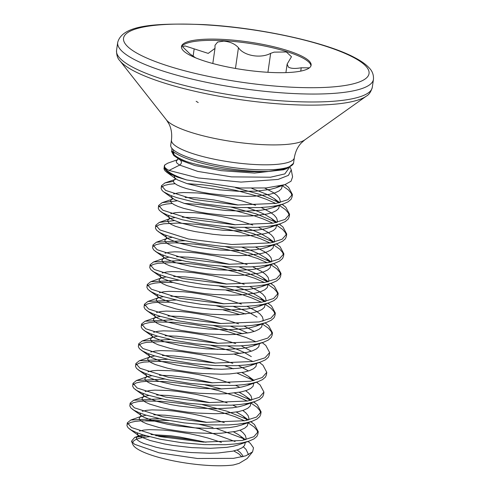 <?xml version="1.0" encoding="UTF-8"?>
<svg xmlns="http://www.w3.org/2000/svg" width="490" height="490" viewBox="0 0 490 490"><rect width="100%" height="100%" fill="white"/><g stroke="black" fill="none" stroke-linecap="round" stroke-linejoin="round"><path stroke-width="0.73" d="M293.657 162.392A62.095 13.377 -171.8 0 1 293.626 162.803A62.095 13.377 -171.8 0 1 242.066 168.64A62.095 13.377 -171.8 0 1 174.495 150.718A62.095 13.377 -171.8 0 1 173.27 149.744L173.295 149.75A62.071 13.371 8.2 0 0 253.502 169.54A62.071 13.371 8.2 0 0 293.596 162.796L294.325 157.749C295.378 151.679 297.693 146.755 301.276 142.988L304.798 139.877L366.318 96.15C369.031 94.723 371.028 91.759 372.308 87.269L373.454 79.331C373.735 74.86 372.333 71.068 369.227 67.951C365.999 64.429 361.259 61.036 355.005 57.777C326.175 42.091 258.542 27.44 203.228 24.573C155.52 22.963 122.329 24.788 117.692 42.477A129.201 27.838 8.2 0 0 289.982 93.363A129.201 27.838 8.2 0 0 373.454 79.331M171.782 151L172.333 152.317A59.945 12.918 -171.8 0 0 175.745 156.053A59.945 12.918 -171.8 0 0 186.543 161.547C205.739 168.064 243.855 173.123 268.661 171.439A62.095 13.377 -171.8 0 1 174.262 152.329A62.095 13.377 -171.8 0 1 173.037 151.355L174.036 153.817L171.794 151L171.892 148.317M268.661 171.439L287.171 168.493L293.553 163.305L293.626 162.803M171.763 150.92L171.518 151.404L173.76 155.52L180.387 160.144C181.955 161.89 181.717 163.538 179.677 165.081L169.032 170.422L198.052 177.937L241.013 182.096L278.075 179.432L288.426 175.353L291.281 169.834L290.111 167.213M186.543 161.547C181.759 159.893 178.072 158.246 175.481 156.616M186.727 179.94L177.503 177.166A65.415 14.094 -171.8 0 1 168.291 172.223A65.415 14.094 -171.8 0 1 164.291 166.288A65.415 14.094 -171.8 0 1 164.842 164.897L164.487 166.667A65.323 14.075 8.2 0 0 168.462 171.635A65.323 14.075 8.2 0 0 186.727 179.94L240.106 188.001L266.15 187.946L284.892 184.657L291.048 181.208L292.579 176.896L291.281 169.834M177.503 177.166L168.156 173.154L165.093 170.9L163.966 168.836L164.426 165.651M282.069 185.532L288.236 189.832L291.14 193.183L292.065 195.712M164.842 164.897L167.788 163.164L177.821 159.624M284.978 184.626L288.592 187.358L292.414 194.506L287.881 199.693L276.011 203.417L237.601 204.992L193.973 199.467L165.663 190.439L161.492 185.722L164.94 182.923L173.319 181.392M250.77 421.706L254.426 424.469L258.248 431.61L257.887 434.079L256.938 436.345L253.992 438.899L249.196 441.055L242.691 442.764L234.673 443.983L225.376 444.706L204.122 444.62L181.465 442.66L160.126 439.181L142.651 434.746L136.049 432.376L131.142 430.018L128.08 427.764L126.953 425.7L127.327 422.827L130.781 420.028L158.968 418.564M127.572 424.126L130.585 422.441L135.222 421.388L141.567 420.775L158.429 421.229L199.399 428.658L235.096 441.508M258.248 431.61L253.802 436.749L242.091 440.479L203.393 442.096L160.003 436.615L131.498 427.55L127.327 422.827M253.618 401.947L257.268 404.709L261.09 411.851L260.735 414.32L259.78 416.586L256.84 419.14L252.044 421.296L245.539 423.005L237.521 424.23L228.224 424.946L206.97 424.861L184.314 422.901L162.974 419.422L145.499 414.987L138.897 412.617L133.984 410.259L130.928 408.005L129.801 405.941L130.169 403.068L133.623 400.269L161.816 398.805M130.42 404.366L133.427 402.682L138.07 401.629L144.415 401.016L161.412 401.273L182.354 403.552L204.691 407.711L215.533 410.387L234.924 416.616L244.492 420.806M247.713 422.527L254.065 426.937L256.968 430.287L257.899 432.823M261.09 411.851L256.448 417.1L245 420.708L206.057 422.331L162.551 416.794L134.346 407.79L130.169 403.068M202.376 404.648L227.146 411.257L246.207 419.036M256.466 382.188L260.117 384.95L263.939 392.092L263.583 394.56L262.628 396.827L259.688 399.381L254.892 401.537L248.387 403.246L240.363 404.471L231.072 405.187L209.818 405.101L187.162 403.141L165.816 399.662L148.347 395.228L141.739 392.858L136.833 390.499L133.776 388.245L132.649 386.181L133.017 383.309L136.471 380.51L164.665 379.046M133.268 384.607L136.275 382.923L140.912 381.869L147.263 381.257L164.26 381.514L185.202 383.793L207.54 387.951L218.381 390.628L237.766 396.857L247.334 401.047M250.561 402.768L256.913 407.178L259.816 410.528L260.747 413.064M263.939 392.092L259.332 397.323L247.573 401.004L209.107 402.578L165.712 397.096L137.188 388.031L133.017 383.309M205.224 384.889L221.75 388.993M234.453 393.023L250.917 400.299M259.357 362.416L262.965 365.191L266.787 372.333L266.431 374.801L265.476 377.067L262.536 379.621L257.74 381.777L251.235 383.486L243.212 384.711L233.92 385.428L212.666 385.342L190.01 383.382L168.664 379.903L151.196 375.469L144.587 373.098L139.681 370.74L136.618 368.486L135.497 366.422L135.865 363.549L139.319 360.756L167.513 359.286M136.11 364.848L139.123 363.17L143.76 362.11L157.97 361.375L167.108 361.755L188.044 364.033L214.651 369.191M253.41 383.009L253.894 383.29M266.787 372.333L262.181 377.563L250.598 381.208L211.717 382.812L168.438 377.312L140.036 368.272L135.865 363.549M237.295 373.264L253.765 380.54M262.205 342.657L265.813 345.432L269.635 352.573L269.279 355.042L268.324 357.308L265.384 359.862L260.588 362.018L254.083 363.727L246.06 364.952L236.768 365.669L215.508 365.583L192.852 363.623L171.512 360.144L154.044 355.709L147.435 353.339L142.529 350.981L139.466 348.727L138.345 346.663L138.713 343.79L142.161 340.997L170.361 339.527M138.958 345.089L141.971 343.41L146.608 342.351L160.818 341.616L169.95 341.996L190.892 344.274L217.499 349.431M234.177 354.08L243.463 357.339L253.03 361.528M256.258 363.255L256.742 363.531M269.635 352.573L264.968 357.835L253.257 361.485L214.706 363.059L171.261 357.553L142.884 348.513L138.713 343.79M210.921 345.377L240.143 353.504M265.053 322.898L268.661 325.672L272.483 332.814L272.128 335.283L271.172 337.549L268.232 340.109L263.436 342.265L256.925 343.968L248.908 345.193L239.616 345.909L218.356 345.83L195.7 343.864L174.36 340.385L156.892 335.95L150.283 333.58L145.377 331.222L142.314 328.968L141.194 326.904L141.561 324.037L145.009 321.238L173.209 319.768M141.806 325.329L144.82 323.651L149.456 322.591L155.802 321.979L172.799 322.236L193.74 324.515L216.078 328.674L226.925 331.35L246.311 337.579L255.878 341.769M259.106 343.496L259.59 343.772M272.483 332.814L267.748 338.112L255.835 341.775L217.242 343.282L174.103 337.794L145.732 328.753L141.561 324.037M213.763 325.617L242.991 333.745M267.852 303.157L271.509 305.913L275.331 313.055L274.976 315.529L274.02 317.79L271.074 320.35L266.278 322.506L259.774 324.209L251.756 325.434L242.464 326.15L221.204 326.071L198.548 324.104L177.209 320.632L159.74 316.191L153.131 313.821L148.225 311.462L145.163 309.208L144.036 307.144L144.409 304.278L147.858 301.479L176.051 300.009M144.654 305.57L147.668 303.892L152.304 302.832L158.65 302.226L170.018 302.189M223.195 309.913L239.867 314.562M261.948 323.737L268.306 328.141L271.209 331.491L272.134 334.027M275.331 313.055L270.86 318.212L259.143 321.93L220.2 323.529L176.964 318.035L148.58 308.994L144.409 304.278M216.611 305.858L245.839 313.986M270.701 283.398L274.357 286.154L278.179 293.296L277.824 295.77L276.868 298.03L273.922 300.591L269.126 302.747L262.622 304.449L254.604 305.674L245.312 306.391L224.053 306.311L201.396 304.345L180.057 300.872L162.582 296.432L155.979 294.061L151.073 291.703L148.011 289.449L146.884 287.385L147.257 284.519L150.706 281.719L178.899 280.256M147.502 285.811L150.516 284.133L155.152 283.073L161.498 282.467L172.866 282.43M226.037 290.154L242.801 294.827L252.007 298.061L261.574 302.25M264.796 303.978L271.154 308.382L274.057 311.732L274.982 314.268M278.179 293.296L273.549 298.539L261.795 302.207L223.275 303.782L179.867 298.288L151.428 289.235L147.257 284.519M219.459 286.099L245.404 293.094L265.151 301.503M273.549 263.638L277.199 266.395L281.021 273.536L280.666 276.011L279.71 278.271L276.77 280.831L271.975 282.987L265.47 284.69L257.452 285.915L248.154 286.632L226.901 286.552L204.244 284.586L182.905 281.113L165.43 276.672L158.827 274.302L153.921 271.944L150.859 269.69L149.732 267.626L150.105 264.759L153.554 261.96L181.747 260.496M150.35 266.052L153.358 264.373L158 263.314L172.204 262.579L191.474 263.847L202.284 265.237L224.622 269.396L235.463 272.072L254.855 278.302L264.422 282.491M267.644 284.218L273.996 288.622L276.899 291.973L277.83 294.508M281.021 273.536L276.354 278.804L264.582 282.461L226.141 284.022L182.543 278.492L154.276 269.476L150.105 264.759M222.307 266.339L248.026 273.261L267.999 281.75M276.397 243.879L280.047 246.635L283.869 253.783L283.514 256.252L282.559 258.518L279.618 261.072L274.823 263.228L268.318 264.931L260.3 266.156L251.003 266.872L229.749 266.793L207.092 264.827L185.753 261.354L168.278 256.913L161.675 254.543L156.763 252.185L153.707 249.937L152.58 247.867L152.947 245L156.396 242.201L184.595 240.737M153.199 246.292L156.206 244.614L160.843 243.555L175.053 242.82L194.316 244.094L205.132 245.478L227.47 249.637L238.311 252.313L257.697 258.542L267.264 262.732M270.492 264.459L276.844 268.863L279.747 272.213L280.678 274.749M283.869 253.783L279.227 259.032L267.43 262.701L228.977 264.263L185.532 258.763L157.125 249.716L152.947 245M225.155 246.58L250.678 253.434L270.848 261.991M279.239 224.12L282.895 226.876L286.717 234.024L286.362 236.492L285.407 238.759L282.467 241.313L277.671 243.469L271.166 245.172L263.142 246.397L253.851 247.113L232.597 247.034L221.272 246.268L198.934 243.487L179.236 239.457L164.518 234.784L159.611 232.432L156.549 230.178L155.428 228.107L155.796 225.241L159.25 222.442L174.256 220.592M156.047 226.533L159.054 224.855L163.691 223.795L177.901 223.06L197.164 224.334L207.974 225.719L230.318 229.877L241.16 232.56L260.545 238.789L270.113 242.973M273.34 244.7L279.692 249.104L282.595 252.46L283.526 254.99M286.717 234.024L282.142 239.236L270.59 242.887L231.788 244.504L188.423 239.016L159.967 229.957L155.796 225.241M228.003 226.821L253.508 233.669L273.696 242.232M282.087 204.361L285.743 207.117L289.566 214.265L289.21 216.733L288.255 218.999L285.315 221.554L280.519 223.71L274.014 225.418L265.99 226.637L256.699 227.354L235.439 227.274L224.12 226.509L201.782 223.728L182.078 219.698L167.366 215.024L162.46 212.672L159.397 210.418L158.276 208.354L158.644 205.482L162.092 202.682L177.104 200.833M158.889 206.78L161.902 205.096L166.539 204.036L172.192 203.466M184.252 203.393L200.012 204.575L210.823 205.959L233.167 210.118L254.188 215.79L263.393 219.03L272.961 223.213M276.189 224.941L282.54 229.345L285.443 232.701L286.374 235.231M289.566 214.265L285.051 219.44L273.114 223.189L234.588 224.745L191.241 219.251L162.815 210.198L158.644 205.482M230.851 207.062L256.227 213.873L276.544 222.472M292.414 194.506L292.058 196.974L291.103 199.24L288.163 201.794L283.367 203.95L276.862 205.659L268.839 206.878L259.547 207.595L238.287 207.515L226.968 206.749L204.63 203.969L194.291 202.076L176.823 197.642L170.214 195.265L163.648 191.847L162.245 190.659L161.124 188.595L161.492 185.722M161.737 187.021L164.75 185.336L169.387 184.277L175.04 183.707M187.1 183.634L202.86 184.816L213.671 186.2L236.009 190.365L257.036 196.031L266.242 199.271L275.809 203.454M279.037 205.181L285.388 209.591L288.292 212.942L289.216 215.471M235.586 187.719L260.435 194.567L279.392 202.713M155.796 435.702L168.872 436.633A57.312 12.348 8.2 0 0 158.852 436.37M149.524 436.725A57.312 12.348 8.2 0 0 132.643 442.795M131.498 441.251L132.864 444.522A57.312 12.348 8.2 0 0 136.128 448.099A57.312 12.348 8.2 0 0 180.149 462.113A57.312 12.348 8.2 0 0 233.467 464.973L239.151 463.356L247.174 458.53L252.571 451.866L245.821 455.816L233.491 458.346L197.482 458.499L159.128 452.821L134.621 444.314L131.498 441.251L134.713 437.392L145.849 435.714M248.559 454.732L245.98 449.324L243.365 446.837M247.965 441.453L250.31 443.315L253.502 447.842L252.571 451.866M168.872 436.633L197.519 440.504L205.996 442.219M233.742 450.935L238.63 453.728L241.956 456.913M173.295 149.75A62.071 13.371 -171.8 0 1 170.728 145.095L171.457 140.042A62.071 13.371 8.2 0 0 254.23 164.487A62.071 13.371 8.2 0 0 294.325 157.749M185.471 52.497A65.495 14.112 8.2 0 0 256.736 71.393A65.495 14.112 8.2 0 0 311.119 65.237A65.495 14.112 8.2 0 0 307.114 59.302A65.495 14.112 8.2 0 0 235.849 40.401A65.495 14.112 8.2 0 0 181.471 46.556A65.495 14.112 8.2 0 0 185.471 52.497M310.96 65.856A65.495 14.112 8.2 0 0 306.936 60.552A65.495 14.112 8.2 0 0 237.105 41.803A65.495 14.112 8.2 0 0 181.441 47.193M309.417 67.834L301.228 67.779C295.17 68.814 290.895 68.594 288.383 67.106L287.14 64.086L291.477 56.73L286.344 51.971L274.112 52.136L270.651 53.343C260.723 58.751 243.885 55.848 238.446 47.714C235.035 43.922 230.147 41.724 223.783 41.117L217.646 42.048L215.012 45.264L214.994 48.369L208.219 53.392L185.006 45.913L182.592 46.752L189.936 53.9L195.663 57.851M239.151 463.356L233.467 464.973M216.421 428.499L243.12 438.495M213.07 427.599L199.632 424.42M169.032 170.422C166.447 169.075 164.928 167.825 164.487 166.667M173.76 155.52L180.387 160.144L194.775 165.522L221.033 170.636L254.512 173.08L283.52 169.773L287.171 168.493M179.677 165.081L197.813 171.42L231.501 176.872L270.517 177.221L284.825 173.907L289.357 167.598L284.825 173.907L270.517 177.221L231.501 176.872L197.813 171.42L179.677 165.081L177.123 163.305L176.173 161.682L176.859 160.279L177.772 159.703M173.27 149.744L173.037 151.355M168.854 420.555A65.415 14.094 8.2 0 0 145.432 420.653M171.457 140.042C172.161 133.923 171.329 128.552 168.958 123.921L166.459 119.946A71.65 15.435 8.2 0 0 260.741 144.538A71.65 15.435 8.2 0 0 304.798 139.877M166.459 119.946L119.787 60.625A127.682 27.514 8.2 0 0 287.808 104.462A127.682 27.514 8.2 0 0 366.318 96.15M119.787 60.625C117.588 58.488 116.51 55.082 116.547 50.415A129.201 27.838 8.2 0 0 288.843 101.301A129.201 27.838 8.2 0 0 372.308 87.269M203.662 24.739A124.019 26.723 8.2 0 0 131.118 49.453A124.019 26.723 8.2 0 0 288.929 87.055A124.019 26.723 8.2 0 0 361.467 62.34A124.019 26.723 8.2 0 0 203.662 24.739M267.92 72.3L270.651 53.343M300.75 71.111L301.228 67.779M235.457 68.459L238.446 47.714M193.133 56.068L194.144 49.061M282.332 185.459L281.548 188.705L279.092 190.922L275.092 192.809L269.671 194.316L255.259 196.116L246.703 196.38L228.15 195.688L209.567 193.568L200.967 192.086L186.421 188.583L180.92 186.708L176.829 184.84L174.275 183.064L173.325 181.441L174.011 180.038L176.069 178.997M251.75 188.374L267.081 194.432L274.106 198.542L278.553 202.903M279.465 205.077L278.7 208.464L276.244 210.682L272.244 212.568L266.823 214.075L252.411 215.876L243.855 216.139L225.302 215.447L206.719 213.328L198.119 211.845L183.572 208.342L178.072 206.468L173.981 204.6L171.427 202.823L170.477 201.2L171.163 199.798L173.221 198.756M185.116 197.427L196.662 197.874L214.032 199.957L238.305 205.028M247.86 207.797L257.642 211.276L264.233 214.191L271.258 218.301L275.705 222.662M276.617 224.837L275.852 228.224L273.396 230.441L269.396 232.321L263.975 233.834L249.569 235.635L241.007 235.898L222.46 235.206L213.028 234.306L195.271 231.605L187.474 229.92L175.224 226.227L171.132 224.359L168.578 222.583L167.629 220.959L168.315 219.557L170.177 218.583L174.685 217.621M182.268 217.186L193.813 217.633L211.184 219.716L235.457 224.788M245.012 227.556L254.794 231.035L261.384 233.951L268.41 238.06L272.857 242.421M273.769 244.596L273.004 247.983L270.547 250.2L266.548 252.081L261.133 253.593L246.721 255.394L238.158 255.657L219.612 254.965L210.179 254.065L192.423 251.364L184.632 249.68L172.376 245.986L168.291 244.118L165.73 242.336L164.781 240.719L165.473 239.316L167.329 238.342L171.837 237.381M242.164 247.315L251.946 250.794L258.536 253.71L265.562 257.82L270.008 262.181M270.921 264.355L270.155 267.742L267.699 269.959L263.7 271.84L258.285 273.353L243.873 275.153L235.31 275.417L216.764 274.725L207.331 273.824L189.575 271.117L181.784 269.439L169.528 265.739L165.442 263.877L162.882 262.095L161.933 260.472L162.625 259.075L164.481 258.101L168.989 257.14M176.571 256.699L188.117 257.152L205.488 259.235L229.761 264.306M239.322 267.075L249.104 270.554L255.694 273.469L262.714 277.579L267.16 281.94M268.073 284.114L267.313 287.501L264.851 289.719L260.858 291.599L255.437 293.112L241.025 294.913L232.462 295.176L213.916 294.484L204.483 293.584L186.727 290.876L178.936 289.198L166.686 285.499L162.594 283.637L160.034 281.854L159.091 280.231L159.777 278.835L161.633 277.861L166.141 276.899M173.723 276.458L185.269 276.911L202.646 278.994L226.913 284.065M236.474 286.834L246.256 290.313L252.846 293.222L259.865 297.338L264.312 301.699M265.225 303.874L264.465 307.261L262.003 309.478L258.01 311.358L252.589 312.871L238.177 314.666L229.62 314.935L211.068 314.243L201.641 313.337L183.879 310.636L176.088 308.951L163.838 305.258L159.746 303.396L157.186 301.613L156.243 299.99L156.929 298.594L158.791 297.62L163.299 296.658M170.881 296.217L182.421 296.671L199.798 298.747L224.071 303.825M233.626 306.593L243.407 310.072L249.998 312.981L257.017 317.097M262.377 323.633L261.617 327.02L259.155 329.237L255.161 331.118L249.741 332.63L235.329 334.425L226.772 334.695L208.219 334.002L198.793 333.096L181.031 330.395L173.239 328.71L160.989 325.017L156.898 323.155L154.344 321.373L153.395 319.75L154.081 318.353L155.942 317.379L160.451 316.418M168.033 315.977L179.579 316.43L196.949 318.506L221.223 323.584M230.778 326.346L240.559 329.831L247.726 333.029M259.535 343.392L258.769 346.779L256.313 348.996L252.313 350.877L246.893 352.39L232.481 354.184L223.924 354.454L205.371 353.762L195.945 352.855L178.189 350.154L170.391 348.47L158.141 344.776L154.05 342.914L151.496 341.132L150.546 339.509L151.232 338.112L153.094 337.138L157.602 336.177M165.185 335.736L176.731 336.189L194.101 338.265L218.375 343.343M227.93 346.105L237.711 349.584L244.302 352.5L251.327 356.616M256.687 363.151L255.921 366.538L253.465 368.75L249.465 370.636L244.045 372.149L229.639 373.944L221.076 374.213L202.529 373.521L193.097 372.614L175.34 369.913L167.543 368.229L155.293 364.536L151.202 362.674L148.648 360.891L147.698 359.268L148.384 357.865L150.246 356.898L154.754 355.936M162.337 355.495L173.883 355.948L191.253 358.025L215.526 363.102M225.082 365.865L233.448 368.792M242.029 372.547L248.479 376.375L252.926 380.736M253.838 382.911L253.073 386.298L250.617 388.509L246.617 390.395L241.203 391.908L226.79 393.703L218.228 393.972L199.681 393.28L190.249 392.374L172.492 389.673L164.695 387.988L152.445 384.295L148.354 382.433L145.799 380.65L144.85 379.027L145.542 377.625L147.398 376.657L151.906 375.695M159.489 375.254L171.035 375.708L188.405 377.784L212.678 382.855M239.187 392.306L243.953 394.995L251.278 400.214M250.99 402.67L250.225 406.051L247.769 408.268L243.769 410.155L238.354 411.667L223.942 413.462L215.38 413.732L196.833 413.039L187.4 412.133L169.644 409.432L161.853 407.747L149.597 404.054L145.512 402.186L142.951 400.41L142.002 398.787L142.694 397.384L144.55 396.416L149.058 395.454M156.641 395.014L168.186 395.467L185.557 397.543L209.83 402.615M236.339 412.066L242.783 415.894L247.23 420.255M248.142 422.423L247.377 425.81L244.92 428.027L240.921 429.914L235.506 431.427L221.094 433.221L212.531 433.485L193.985 432.799L184.552 431.892L166.796 429.191L159.005 427.507L146.755 423.813L142.663 421.945L140.103 420.169L139.16 418.546L139.846 417.143L141.702 416.175L146.21 415.208M153.793 414.773L165.338 415.226L182.709 417.302L206.982 422.374M233.491 431.825L238.256 434.514L245.582 439.732M245.337 442.421L244.535 445.569L242.072 447.787L238.079 449.673L232.658 451.18L218.246 452.981L209.683 453.244L191.137 452.552L181.71 451.651L163.948 448.95L156.157 447.266L143.907 443.573L139.815 441.704L137.255 439.928L136.312 438.305L136.998 436.902L138.854 435.929L143.362 434.967M150.951 434.532L170.894 435.812L179.867 437.062L197.66 440.528M279.539 186.145L275.643 187.927L270.382 189.379L255.976 191.174L238.287 191.29L219.434 189.844L201.678 187.143L187.131 183.646L177.539 179.904L174.985 178.121L174.109 175.928M264.698 188.044L273.138 192.466L277.071 195.43L279.465 198.309L280.256 201.029L279.937 202.578M277.187 205.592L272.795 207.68L267.54 209.138L260.858 210.247L244.565 211.202L226.019 210.51L207.435 208.385L198.83 206.903L184.289 203.405L174.691 199.663L172.137 197.88L171.261 195.688M173.564 193.948L178.017 192.956L183.278 192.539L197.372 192.938L205.775 193.771L224.004 196.655L233.277 198.658L242.274 200.974L255.615 205.279M261.182 207.515L270.29 212.225L274.222 215.19L276.617 218.068L277.407 220.788L277.089 222.338M274.339 225.351L269.947 227.44L264.692 228.897L258.016 230.006L241.717 230.962L223.171 230.269L204.587 228.144L195.982 226.662L181.441 223.164L171.849 219.422L169.289 217.64L168.413 215.447M170.716 213.707L175.169 212.709L180.43 212.299L194.524 212.697L202.927 213.53L221.162 216.415L230.429 218.418L239.426 220.733L252.767 225.039M258.334 227.274L267.442 231.984L271.374 234.949L273.775 237.822L274.565 240.547L274.241 242.097M271.491 245.11L267.099 247.199L261.844 248.657L255.168 249.765L238.869 250.721L220.322 250.029L201.739 247.903L193.133 246.421L178.593 242.924L169.001 239.181L166.441 237.399L165.565 235.206M255.486 247.034L264.594 251.744L268.526 254.708L270.927 257.581L271.717 260.306L271.393 261.856M268.643 264.87L264.251 266.958L258.996 268.416L252.319 269.525L236.021 270.48L217.474 269.788L198.891 267.663L190.285 266.18L175.745 262.683L166.153 258.934L163.593 257.158L162.717 254.965M165.02 253.226L169.473 252.228L174.734 251.817L188.828 252.215L197.231 253.048L215.465 255.933L224.739 257.936L233.73 260.251L247.076 264.557M252.644 266.787L261.746 271.503L265.678 274.467L268.079 277.34L268.869 280.066L268.545 281.615M265.8 284.623L261.403 286.717L256.148 288.169L249.471 289.278L233.179 290.233L214.626 289.547L196.043 287.422L187.437 285.94L172.897 282.442L163.305 278.694L160.751 276.917L159.875 274.725M162.172 272.985L166.625 271.987L171.886 271.576L185.986 271.975L194.383 272.801L212.617 275.692L221.89 277.695L230.882 280.011L244.228 284.316M249.796 286.546L258.898 291.262L262.83 294.227L265.231 297.099L266.021 299.819L265.703 301.375M262.952 304.382L258.555 306.477L253.299 307.928L246.623 309.037L230.331 309.992L211.778 309.3L193.195 307.181L184.595 305.699L170.048 302.195L160.457 298.453L157.903 296.677L157.027 294.484M159.324 292.744L163.782 291.746L169.038 291.336L183.138 291.734L191.535 292.561L209.769 295.452L219.042 297.448L228.04 299.77L241.38 304.076M246.948 306.305L256.056 311.021L259.988 313.98L262.383 316.859L263.173 319.578L262.854 321.134M260.104 324.141L255.713 326.236L250.451 327.688L243.775 328.796L227.483 329.752L208.93 329.06L190.347 326.94L181.747 325.458L167.2 321.954L157.609 318.212L155.054 316.436L154.179 314.243M156.482 312.504L160.934 311.505L166.196 311.095L180.289 311.493L188.693 312.32L206.921 315.211L216.194 317.208L225.192 319.529L238.532 323.835M244.1 326.064L254.212 331.442M257.256 343.9L252.864 345.995L247.609 347.447L240.927 348.555L224.634 349.511L206.088 348.819L187.499 346.7L178.899 345.217L164.358 341.714L154.76 337.971L152.206 336.195L151.33 334.002M153.633 332.263L158.086 331.265L163.348 330.854L177.441 331.246L185.845 332.079L204.073 334.97L213.346 336.967L222.344 339.288L235.684 343.588M241.252 345.824L251.364 351.201M254.408 363.66L250.016 365.754L244.761 367.206L238.085 368.315L221.786 369.27L203.24 368.578L184.657 366.459L176.051 364.977L161.51 361.473L151.918 357.731L149.358 355.954L148.482 353.755M150.785 352.022L155.238 351.024L160.5 350.613L174.593 351.005L182.997 351.838L201.231 354.729L210.498 356.726L219.496 359.048L232.836 363.347M238.403 365.583L248.516 370.961M251.56 383.419L247.168 385.514L241.913 386.965L235.237 388.074L218.938 389.029L200.392 388.337L181.808 386.218L173.203 384.736L158.662 381.232L149.07 377.49L146.51 375.714L145.634 373.515M147.937 371.775L152.39 370.783L157.651 370.366L171.745 370.765L180.149 371.598L198.383 374.489L207.65 376.485L216.647 378.807L229.994 383.107M235.555 385.342L239.898 387.37M245.668 390.72L248.595 393.017L250.996 395.896L251.787 398.615L251.462 400.171M248.712 403.178L244.32 405.273L239.065 406.725L232.389 407.833L216.09 408.789L197.543 408.096L178.96 405.977L170.355 404.495L155.814 400.991L146.222 397.249L143.662 395.467L142.786 393.274M145.089 391.535L149.542 390.542L154.803 390.126L168.897 390.524L177.3 391.357L195.535 394.242L204.808 396.245L213.799 398.56L227.146 402.866M232.707 405.101L237.05 407.123M242.82 410.479L245.747 412.776L248.148 415.655L248.938 418.374L248.614 419.93M245.864 422.937L241.472 425.032L236.217 426.484L229.541 427.592L213.248 428.548L194.695 427.856L176.112 425.73L167.507 424.248L152.966 420.751L143.374 417.008L140.82 415.226L139.944 413.033M142.241 411.294L146.694 410.302L151.955 409.885L166.049 410.283L174.452 411.116L192.686 414.001L201.96 416.004L210.951 418.319L224.298 422.625M239.978 430.238L242.899 432.535L245.3 435.414L246.09 438.134L245.766 439.683M249.545 440.939L238.624 444.791L233.369 446.243L226.692 447.352L210.4 448.307L191.847 447.615L173.264 445.49L164.665 444.007L150.118 440.51L140.526 436.768L137.972 434.985L137.096 432.793M139.393 431.053L143.852 430.061L149.107 429.644L163.207 430.042L171.604 430.875L189.838 433.76L199.112 435.763L208.109 438.078L221.449 442.384M237.129 449.998L240.057 452.295L242.452 455.173L243.077 456.637M116.547 50.415L117.692 42.477M285.909 72.618L287.14 64.086M212.807 63.504L214.988 48.369M198.205 102.557L196.165 101.289M285.021 184.614L286.338 185.563M175.053 178.115L174.844 179.561L164.94 182.923M278.271 202.964L277.04 201.102L274.106 198.542L279.753 202.627M282.136 204.348L283.49 205.322M172.204 197.874L171.996 199.32L162.092 202.682M275.423 222.723L274.198 220.861L271.258 218.301L276.905 222.387M279.288 224.108L280.641 225.082M160.806 211.607L169.356 217.633L169.148 219.079L170.177 218.583L159.25 222.442M272.575 242.483L271.35 240.621L268.41 238.06L274.057 242.146M276.44 243.867L277.793 244.841M157.958 231.366L166.508 237.393L166.3 238.832L167.329 238.342L156.402 242.201M269.727 262.242L268.502 260.38L265.562 257.82L271.209 261.899M273.591 263.626L274.945 264.6M155.11 251.125L163.66 257.152L163.458 258.591L164.481 258.101L153.554 261.96M266.879 282.001L265.654 280.139L262.714 277.579L268.361 281.658M270.743 283.385L272.097 284.359M152.261 270.884L160.812 276.911L160.61 278.351L161.633 277.861L150.706 281.719M264.03 301.76L262.805 299.898L259.865 297.338L265.513 301.417M267.901 303.139L269.249 304.118M149.413 290.644L157.97 296.671L157.762 298.11L158.791 297.62L147.858 301.479M146.565 310.403L155.122 316.43L154.913 317.869L155.942 317.379L145.009 321.238M143.717 330.162L152.274 336.183L152.065 337.628L153.094 337.138L142.161 340.997M140.875 349.915L149.426 355.942L149.217 357.388L150.246 356.898L139.319 360.756M252.644 380.797L251.419 378.935L248.479 376.375L254.126 380.454M256.509 382.176L257.863 383.156M138.027 369.674L146.577 375.701L146.369 377.147L147.398 376.657L136.471 380.51M253.661 401.935L255.014 402.909M135.179 389.434L143.729 395.461L143.521 396.906L144.55 396.416L133.623 400.269M246.948 420.316L245.723 418.454L242.783 415.894L248.43 419.973M250.813 421.694L252.166 422.668M132.331 409.193L140.881 415.22L140.679 416.665L141.702 416.175L130.775 420.028M129.483 428.952L138.878 435.739L138.039 434.979L137.831 436.425L138.854 435.929L134.713 437.392M177.901 158.356L177.692 159.801M284.892 184.657L275.643 187.927L279.361 186.182M283.71 203.828L272.795 207.68L276.954 205.635M280.862 223.587L269.947 227.44L274.112 225.394M278.014 243.346L267.099 247.199L271.264 245.153M275.166 263.106L264.251 266.958L268.416 264.912M272.324 282.865L261.403 286.717L265.568 284.672M269.476 302.624L258.555 306.477L262.72 304.431M266.627 322.383L255.713 326.236L259.872 324.19M263.779 342.143L252.864 345.995L257.023 343.949M260.931 361.902L250.016 365.754L254.175 363.709M258.083 381.661L247.168 385.514L251.333 383.468M255.235 401.42L244.32 405.273L248.485 403.227M249.796 400.557L248.571 398.695L245.631 396.134M244.1 440.075L242.875 438.213L239.935 435.653M252.387 421.18L241.472 425.032M163.648 191.847L173.05 198.634M166.496 172.088L175.898 178.875"/></g></svg>
